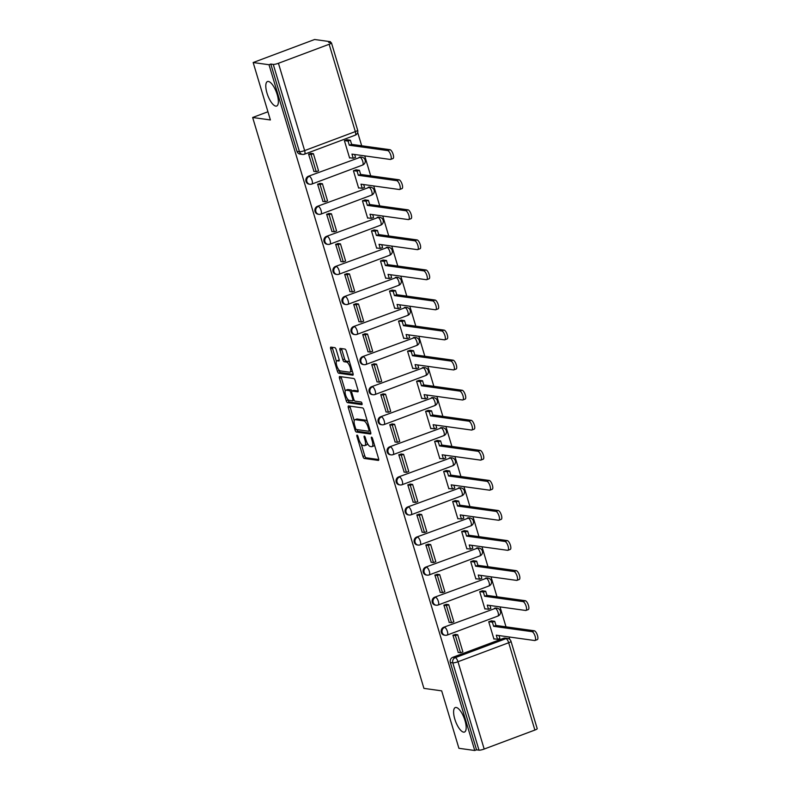 <?xml version="1.0" encoding="UTF-8"?>
<svg xmlns="http://www.w3.org/2000/svg" width="790" height="790" viewBox="0 0 790 790"><rect width="100%" height="100%" fill="white"/><g stroke="black" fill="none" stroke-linecap="round" stroke-linejoin="round"><path stroke-width="1.19" d="M357.07 435.102A1.402 0.494 -110.5 0 0 356.971 435.112A1.402 0.494 -110.5 0 0 356.922 436.347L362.946 456.452A2.005 0.701 -110.5 0 0 364.299 458.457L378.361 460.412A2.005 0.701 -110.5 0 0 378.499 460.402A2.005 0.701 -110.5 0 0 378.578 458.625L372.544 438.529A1.402 0.494 -110.5 0 0 371.596 437.127A1.402 0.494 -110.5 0 0 371.507 437.137A1.402 0.494 -110.5 0 0 371.448 438.371L372.228 440.978A6.419 2.261 -110.5 0 1 371.981 446.636A6.419 2.261 -110.5 0 1 371.547 446.686L370.372 446.518A6.419 2.261 -110.5 0 1 366.056 440.119L365.276 437.512A1.402 0.494 -110.5 0 0 364.338 436.12A1.402 0.494 -110.5 0 0 364.239 436.12A1.402 0.494 -110.5 0 0 364.18 437.364L364.96 439.961A6.419 2.261 -110.5 0 1 364.713 445.629A6.419 2.261 -110.5 0 1 364.279 445.669L363.114 445.511A6.419 2.261 -110.5 0 1 358.788 439.102L358.008 436.505A1.402 0.494 -110.5 0 0 357.07 435.102M275.779 106.117A13.084 4.602 -110.5 0 0 276.668 106.038A13.084 4.602 -110.5 0 0 276.796 93.329A13.084 4.602 -110.5 0 0 268.373 81.449A13.084 4.602 -110.5 0 0 267.484 81.538A13.084 4.602 -110.5 0 0 267.356 94.237A13.084 4.602 -110.5 0 0 275.779 106.117M463.592 732.142A13.084 4.602 -110.5 0 0 464.481 732.054A13.084 4.602 -110.5 0 0 464.619 719.354A13.084 4.602 -110.5 0 0 456.195 707.475A13.084 4.602 -110.5 0 0 455.307 707.554A13.084 4.602 -110.5 0 0 455.168 720.263A13.084 4.602 -110.5 0 0 463.592 732.142M336.194 349.664A2.005 0.701 -110.5 0 0 334.841 347.669L330.892 347.116A2.005 0.701 -110.5 0 0 330.763 347.126A2.005 0.701 -110.5 0 0 330.684 348.904L337.379 371.221A2.005 0.701 -110.5 0 0 338.732 373.226L352.794 375.181A2.005 0.701 -110.5 0 0 352.923 375.171A2.005 0.701 -110.5 0 0 353.002 373.403L346.306 351.076A2.005 0.701 -110.5 0 0 344.954 349.071L340.194 348.41A2.005 0.701 -110.5 0 0 340.056 348.42A2.005 0.701 -110.5 0 0 339.976 350.197L342.84 359.746A2.005 0.701 -110.5 0 0 344.193 361.751L346.553 362.077A5.362 1.886 -110.5 0 1 350.01 366.955A5.362 1.886 -110.5 0 1 349.96 372.159A5.362 1.886 -110.5 0 1 349.595 372.199L340.332 370.915A5.362 1.886 -110.5 0 1 336.876 366.037A5.362 1.886 -110.5 0 1 336.935 360.823A5.362 1.886 -110.5 0 1 337.3 360.793L338.841 361A2.005 0.701 -110.5 0 0 338.979 360.99A2.005 0.701 -110.5 0 0 339.058 359.223L336.194 349.664M474.75 750.5L458.911 748.298L441.679 690.855L423.924 688.386L252.652 117.493L270.397 119.962L253.165 62.529L269.005 64.731L474.75 750.5L476.538 749.829L479.007 750.174L452.808 662.859A4.088 3.762 -82.1 0 1 455.238 657.665L505.936 638.666A4.088 3.762 -82.1 0 1 507.664 638.468L505.195 638.132A4.088 3.762 97.9 0 0 503.477 638.32L505.936 638.666A4.088 1.442 -110.5 0 1 508.691 642.744L457.983 661.744L484.181 749.048A4.088 0.721 163.3 0 1 479.007 750.174M348.548 405.951A2.005 0.701 -110.5 0 0 348.41 405.971A2.005 0.701 -110.5 0 0 348.331 407.739L355.036 430.056A2.005 0.701 -110.5 0 0 356.379 432.061L370.441 434.016A2.005 0.701 -110.5 0 0 370.579 434.006A2.005 0.701 -110.5 0 0 370.658 432.239L363.963 409.911A2.005 0.701 -110.5 0 0 362.61 407.907L348.548 405.951M346.208 400.639L339.512 378.321A2.005 0.701 -110.5 0 1 339.582 376.544A2.005 0.701 -110.5 0 1 339.72 376.534L353.782 378.489A2.005 0.701 -110.5 0 1 355.135 380.494L357.998 390.043A2.005 0.701 -110.5 0 1 357.919 391.82A2.005 0.701 -110.5 0 1 357.781 391.83L352.083 391.04A2.005 0.701 -110.5 0 0 351.945 391.05A2.005 0.701 -110.5 0 0 351.866 392.818L353.772 399.157A2.005 0.701 -110.5 0 0 355.115 401.162L361.06 401.982A1.402 0.494 -110.5 0 1 361.958 403.256A1.402 0.494 -110.5 0 1 361.948 404.628A1.402 0.494 -110.5 0 1 361.85 404.638L347.551 402.643A2.005 0.701 -110.5 0 1 346.208 400.639L347.995 399.967L347.807 399.355M253.165 62.529L314.618 39.5L330.457 41.702L330.743 42.67M509.787 639.446L509.046 636.957M506.005 626.845L500.021 606.898M496.989 596.776L491.005 576.828M487.963 566.707L481.979 546.759M478.947 536.647L472.963 516.69M469.922 506.578L463.937 486.62M460.906 476.508L454.922 456.561M451.89 446.439L445.896 426.491M442.864 416.37L436.88 396.422M433.848 386.31L427.854 366.353M424.822 356.241L418.838 336.283M415.807 326.171L409.812 306.224M406.781 296.102L400.797 276.154M397.765 266.032L391.771 246.085M388.739 235.973L382.755 216.016M379.723 205.904L373.729 185.946M370.698 175.834L364.713 155.877M361.682 145.765L357.682 132.463M269.005 64.731L270.792 64.059L273.261 64.405A4.088 0.721 -16.7 0 0 278.435 63.279L329.144 44.28A4.088 0.721 -16.7 0 0 331.464 42.887A4.088 0.721 -16.7 0 0 331.138 42.719L328.67 42.374L330.457 41.702M476.538 749.829L450.34 662.514A4.088 3.762 -82.1 0 1 452.769 657.32L503.477 638.32M534.879 730.059L508.691 642.744A4.088 0.721 -16.7 0 0 511.012 641.342L537.21 728.657A4.088 0.721 163.3 0 1 534.879 730.059L484.181 749.048M491.459 620.851L488.734 621.76L493.938 639.11L494.481 638.903M455.682 634.469L452.907 635.19L458.289 652.461M446.656 604.399L443.881 605.12L449.273 622.402M482.433 590.782L479.718 591.69L484.922 609.041L485.455 608.833M437.64 574.33L434.865 575.051L440.247 592.332M473.417 560.712L470.692 561.621L475.896 578.971L476.439 578.774M428.615 544.261L425.84 544.981L431.231 562.263M464.392 530.643L461.676 531.561L466.88 548.902L467.413 548.704M419.599 514.201L416.824 514.912L422.206 532.193M455.376 500.584L452.66 501.492L457.864 518.832L458.398 518.635M410.573 484.132L407.798 484.853L413.19 502.124M446.35 470.514L443.634 471.423L448.839 488.773L449.382 488.566M401.557 454.062L398.782 454.783L404.164 472.065M437.334 440.445L434.619 441.353L439.823 458.704L440.356 458.496M392.531 423.993L389.756 424.714L395.148 441.995M428.308 410.375L425.593 411.284L430.797 428.634L431.34 428.437M383.515 393.924L380.74 394.644L386.122 411.926M419.293 380.306L416.577 381.224L421.781 398.565L422.314 398.367M374.49 363.864L371.715 364.575L377.107 381.856M410.267 350.247L407.551 351.155L412.755 368.496L413.298 368.298M365.474 333.795L362.699 334.506L368.081 351.787M401.251 320.177L398.535 321.086L403.739 338.436L404.273 338.229M356.448 303.725L353.673 304.446L359.065 321.718M392.225 290.108L389.51 291.016L394.714 308.367L395.257 308.159M347.432 273.656L344.657 274.377L350.039 291.658M383.209 260.038L380.494 260.947L385.698 278.297L386.231 278.1M338.406 243.587L335.632 244.308L341.023 261.589M374.184 229.969L371.468 230.878L376.672 248.228L377.215 248.03M329.391 213.527L326.616 214.238L331.998 231.519M365.168 199.9L362.452 200.818L367.656 218.159L368.189 217.961M320.365 183.458L317.6 184.169L322.982 201.45M356.142 169.84L353.426 170.749L358.63 188.089L359.174 187.892M311.349 153.388L308.574 154.109L313.956 171.381M347.126 139.771L344.41 140.679L349.615 158.03L350.148 157.822M311.625 184.07A4.088 3.762 -82.1 0 1 309.907 184.268L309.028 184.139A4.088 3.762 97.9 0 1 308.436 176.239L360.013 157.368A4.088 3.762 -82.1 0 1 361.741 157.171L360.862 157.052A4.088 3.762 97.9 0 0 359.144 157.24M320.651 214.139A4.088 3.762 -82.1 0 1 318.923 214.337L318.054 214.208A4.088 3.762 97.9 0 1 317.462 206.309L369.039 187.428A4.088 3.762 -82.1 0 1 370.757 187.24L369.888 187.112A4.088 3.762 97.9 0 0 368.16 187.309M329.667 244.209A4.088 3.762 -82.1 0 1 327.949 244.396L327.07 244.278A4.088 3.762 97.9 0 1 326.477 236.378L378.055 217.497A4.088 3.762 -82.1 0 1 379.783 217.309L378.904 217.181A4.088 3.762 97.9 0 0 377.185 217.378M338.693 274.278A4.088 3.762 -82.1 0 1 336.965 274.466L336.096 274.347A4.088 3.762 97.9 0 1 335.503 266.447L387.08 247.566A4.088 3.762 -82.1 0 1 388.799 247.369L387.92 247.25A4.088 3.762 97.9 0 0 386.201 247.448M347.709 304.338A4.088 3.762 -82.1 0 1 345.99 304.535L345.112 304.417A4.088 3.762 97.9 0 1 344.519 296.507L396.096 277.636A4.088 3.762 -82.1 0 1 397.824 277.438L396.945 277.32A4.088 3.762 97.9 0 0 395.227 277.517M356.734 334.407A4.088 3.762 -82.1 0 1 355.006 334.604L354.137 334.486A4.088 3.762 97.9 0 1 353.545 326.576L405.122 307.705A4.088 3.762 -82.1 0 1 406.84 307.507L405.961 307.389A4.088 3.762 97.9 0 0 404.243 307.577M365.75 364.476A4.088 3.762 -82.1 0 1 364.032 364.674L363.153 364.546A4.088 3.762 97.9 0 1 362.561 356.646L414.138 337.774A4.088 3.762 -82.1 0 1 415.866 337.577L414.987 337.458A4.088 3.762 97.9 0 0 413.269 337.646M374.776 394.546A4.088 3.762 -82.1 0 1 373.048 394.733L372.179 394.615A4.088 3.762 97.9 0 1 371.586 386.715L423.163 367.834A4.088 3.762 -82.1 0 1 424.882 367.646L424.003 367.518A4.088 3.762 97.9 0 0 422.285 367.715M383.792 424.615A4.088 3.762 -82.1 0 1 382.074 424.803L381.195 424.684A4.088 3.762 97.9 0 1 380.602 416.784L432.179 397.903A4.088 3.762 -82.1 0 1 433.907 397.706L433.029 397.587A4.088 3.762 97.9 0 0 431.31 397.785M392.818 454.675A4.088 3.762 -82.1 0 1 391.09 454.872L390.221 454.754A4.088 3.762 97.9 0 1 389.628 446.844L441.205 427.973A4.088 3.762 -82.1 0 1 442.923 427.775L442.045 427.657A4.088 3.762 97.9 0 0 440.326 427.854M401.834 484.744A4.088 3.762 -82.1 0 1 400.115 484.942L399.236 484.823A4.088 3.762 97.9 0 1 398.644 476.913L450.221 458.042A4.088 3.762 -82.1 0 1 451.949 457.844L451.07 457.726A4.088 3.762 97.9 0 0 449.352 457.914M410.859 514.813A4.088 3.762 -82.1 0 1 409.131 515.011L408.262 514.883A4.088 3.762 97.9 0 1 407.67 506.983L459.247 488.111A4.088 3.762 -82.1 0 1 460.965 487.914L460.086 487.795A4.088 3.762 97.9 0 0 458.368 487.983M419.875 544.883A4.088 3.762 -82.1 0 1 418.157 545.08L417.278 544.952A4.088 3.762 97.9 0 1 416.685 537.052L468.263 518.171A4.088 3.762 -82.1 0 1 469.991 517.983L469.112 517.855A4.088 3.762 97.9 0 0 467.394 518.052M428.901 574.952A4.088 3.762 -82.1 0 1 427.173 575.14L426.304 575.021A4.088 3.762 97.9 0 1 425.711 567.121L477.288 548.24A4.088 3.762 -82.1 0 1 479.007 548.053L478.128 547.924A4.088 3.762 97.9 0 0 476.41 548.122M437.917 605.012A4.088 3.762 -82.1 0 1 436.199 605.209L435.32 605.091A4.088 3.762 97.9 0 1 434.727 597.181L486.304 578.31A4.088 3.762 -82.1 0 1 488.023 578.112L487.154 577.994A4.088 3.762 97.9 0 0 485.435 578.191M446.933 635.081A4.088 3.762 -82.1 0 1 445.214 635.279L444.345 635.16A4.088 3.762 97.9 0 1 443.753 627.25L495.33 608.379A4.088 3.762 -82.1 0 1 497.048 608.182L496.169 608.063A4.088 3.762 97.9 0 0 494.451 608.251M252.652 117.493L267.938 111.765M270.792 64.059L296.991 151.374A4.088 3.762 97.9 0 0 300.012 154.08L302.481 154.415A4.088 3.762 -82.1 0 1 299.459 151.71L273.261 64.405M364.713 445.629L366.511 444.958A6.419 2.261 -110.5 0 0 367.33 443.249M371.981 446.636L373.779 445.965A6.419 2.261 -110.5 0 0 374.48 444.987M361.228 444.059L364.743 455.781A2.005 0.701 -110.5 0 0 366.086 457.785L378.756 459.543M356.892 429.592A2.005 0.701 -110.5 0 0 358.176 431.389L370.836 433.157M349.95 406.149A2.005 0.701 -110.5 0 0 350.128 407.067L354.216 420.705M367.478 421.633A6.419 2.261 -110.5 0 0 365.592 420.191L357.149 419.016L355.362 419.688A6.419 2.261 -110.5 0 0 354.927 419.727A6.419 2.261 -110.5 0 0 354.68 425.385L355.5 428.131A1.402 0.494 -110.5 0 0 356.448 429.533L355.036 430.056M370.214 430.748L368.881 431.241A1.402 0.494 -110.5 0 1 368.792 431.251L356.448 429.533M368.881 431.241A1.402 0.494 -110.5 0 0 368.94 430.007L368.11 427.262A6.419 2.261 -110.5 0 0 363.795 420.853L355.362 419.688M357.149 419.016A6.419 2.261 -110.5 0 0 356.715 419.056L354.927 419.727M345.269 390.872L341.3 377.65L339.512 378.321M341.122 376.731A2.005 0.701 -110.5 0 0 341.3 377.65M358.176 390.961L353.871 390.369A2.005 0.701 -110.5 0 0 353.742 390.379A2.005 0.701 -110.5 0 0 353.624 390.457M362.087 403.749L349.348 401.972L347.551 402.643M346.168 390.211A5.362 1.886 -110.5 0 0 345.803 390.25A5.362 1.886 -110.5 0 0 345.744 395.464A5.362 1.886 -110.5 0 0 349.2 400.332L352.459 400.787A2.005 0.701 -110.5 0 0 352.597 400.777A2.005 0.701 -110.5 0 0 352.676 399.009L350.78 392.67A2.005 0.701 -110.5 0 0 349.427 390.665L346.168 390.211L347.956 389.539A5.362 1.886 -110.5 0 0 347.59 389.579L345.803 390.25M352.143 390.971A2.005 0.701 -110.5 0 0 351.214 389.993L349.427 390.665M347.956 389.539L351.214 389.993M347.995 399.967A2.005 0.701 -110.5 0 0 349.348 401.972M336.935 360.823L338.722 360.151A5.362 1.886 -110.5 0 1 339.088 360.122L339.236 360.141M349.96 372.159L351.748 371.488A5.362 1.886 -110.5 0 0 352.261 370.915M349.684 362.324A5.362 1.886 -110.5 0 0 348.351 361.405L346.553 362.077M341.596 348.607A2.005 0.701 -110.5 0 0 341.774 349.526L344.637 359.075A2.005 0.701 -110.5 0 0 345.99 361.079L348.351 361.405M338.999 369.997L339.167 370.55A2.005 0.701 -110.5 0 0 340.52 372.554L353.179 374.312M332.294 347.314A2.005 0.701 -110.5 0 0 332.472 348.232L336.422 361.395M498.994 635.565L499.863 638.458L497.532 639.327L496.288 635.19L534.652 640.522A4.7 1.649 -110.5 0 0 534.968 640.493A4.7 1.649 -110.5 0 0 535.018 635.93A4.7 1.649 -110.5 0 0 531.996 631.664L534.326 630.785A4.7 1.649 69.5 0 1 537.348 635.061A4.7 1.649 69.5 0 1 537.299 639.624L534.968 640.493M491.242 620.822L494.718 621.305L492.387 622.174L493.632 626.322L495.962 625.443L534.326 630.785M494.718 621.305L495.962 625.443M455.05 634.38L457.726 634.755L455.405 635.624L460.55 652.777L458.082 652.431M455.405 635.624L452.937 635.279M457.726 634.755L462.881 651.908L460.55 652.777M493.632 626.322L531.996 631.664M492.387 622.174L488.921 621.69M497.532 639.327L493.859 638.814M489.978 605.495L490.847 608.389L488.516 609.258L487.272 605.12L525.636 610.463A4.7 1.649 -110.5 0 0 525.952 610.433A4.7 1.649 -110.5 0 0 526.002 605.861A4.7 1.649 -110.5 0 0 522.97 601.595L525.301 600.716A4.7 1.649 69.5 0 1 528.332 604.992A4.7 1.649 69.5 0 1 528.283 609.554L525.952 610.433M482.226 590.752L485.692 591.236L483.371 592.105L484.616 596.252L486.936 595.384L525.301 600.716M485.692 591.236L486.936 595.384M446.034 604.311L448.71 604.686L446.38 605.555L451.525 622.708L449.056 622.372M446.38 605.555L443.911 605.219M448.71 604.686L453.855 621.839L451.525 622.708M484.616 596.252L522.97 601.595M483.371 592.105L479.895 591.621M488.516 609.258L484.833 608.754M480.952 575.426L481.821 578.32L479.49 579.198L478.246 575.051L516.611 580.393A4.7 1.649 -110.5 0 0 516.927 580.364A4.7 1.649 -110.5 0 0 516.976 575.792A4.7 1.649 -110.5 0 0 513.954 571.525L516.285 570.657A4.7 1.649 69.5 0 1 519.307 574.923A4.7 1.649 69.5 0 1 519.257 579.485L516.927 580.364M473.2 560.683L476.676 561.167L474.346 562.045L475.59 566.183L477.92 565.314L516.285 570.657M476.676 561.167L477.92 565.314M437.018 574.241L439.684 574.616L437.364 575.485L442.509 592.648L440.04 592.303M437.364 575.485L434.895 575.15M439.684 574.616L444.839 591.769L442.509 592.648M475.59 566.183L513.954 571.525M474.346 562.045L470.88 561.562M479.49 579.198L475.817 578.685M471.936 545.357L472.805 548.25L470.475 549.129L469.23 544.981L507.595 550.324A4.7 1.649 -110.5 0 0 507.911 550.294A4.7 1.649 -110.5 0 0 507.96 545.732A4.7 1.649 -110.5 0 0 504.929 541.456L507.259 540.587A4.7 1.649 69.5 0 1 510.291 544.853A4.7 1.649 69.5 0 1 510.241 549.425L507.911 550.294M464.184 530.613L467.66 531.097L465.33 531.976L466.574 536.114L468.895 535.245L507.259 540.587M467.66 531.097L468.895 535.245M427.992 544.182L430.669 544.547L428.338 545.426L433.483 562.579L431.014 562.233M428.338 545.426L425.869 545.08M430.669 544.547L435.813 561.7L433.483 562.579M466.574 536.114L504.929 541.456M465.33 531.976L461.854 531.492M470.475 549.129L466.791 548.615M462.91 515.297L463.779 518.191L461.449 519.06L460.205 514.912L498.569 520.255A4.7 1.649 -110.5 0 0 498.885 520.225A4.7 1.649 -110.5 0 0 498.934 515.663A4.7 1.649 -110.5 0 0 495.913 511.387L498.243 510.518A4.7 1.649 69.5 0 1 501.265 514.784A4.7 1.649 69.5 0 1 501.216 519.356L498.885 520.225M455.159 500.554L458.635 501.038L456.304 501.907L457.548 506.054L459.879 505.175L498.243 510.518M458.635 501.038L459.879 505.175M418.976 514.112L421.653 514.488L419.322 515.356L424.467 532.509L421.998 532.164M419.322 515.356L416.853 515.011M421.653 514.488L426.798 531.64L424.467 532.509M457.548 506.054L495.913 511.387M456.304 501.907L452.838 501.423M461.449 519.06L457.775 518.546M453.894 485.228L454.764 488.121L452.433 488.99L451.189 484.853L489.553 490.185A4.7 1.649 -110.5 0 0 489.869 490.156A4.7 1.649 -110.5 0 0 489.919 485.593A4.7 1.649 -110.5 0 0 486.887 481.327L489.217 480.448A4.7 1.649 69.5 0 1 492.249 484.724A4.7 1.649 69.5 0 1 492.2 489.287L489.869 490.156M446.143 470.485L449.619 470.968L447.288 471.837L448.532 475.985L450.853 475.106L489.217 480.448M449.619 470.968L450.853 475.106M409.951 484.043L412.627 484.418L410.296 485.287L415.441 502.44L412.973 502.094M410.296 485.287L407.828 484.942M412.627 484.418L417.772 501.571L415.441 502.44M448.532 475.985L486.887 481.327M447.288 471.837L443.812 471.353M452.433 488.99L448.75 488.477M444.869 455.159L445.738 458.052L443.407 458.921L442.163 454.783L480.527 460.126A4.7 1.649 -110.5 0 0 480.853 460.086A4.7 1.649 -110.5 0 0 480.893 455.524A4.7 1.649 -110.5 0 0 477.871 451.258L480.202 450.379A4.7 1.649 69.5 0 1 483.223 454.655A4.7 1.649 69.5 0 1 483.174 459.217L480.853 460.086M437.117 440.415L440.593 440.899L438.262 441.768L439.507 445.916L441.837 445.047L480.202 450.379M440.593 440.899L441.837 445.047M400.935 453.974L403.611 454.349L401.281 455.218L406.425 472.371L403.957 472.035M401.281 455.218L398.812 454.872M403.611 454.349L408.756 471.502L406.425 472.371M439.507 445.916L477.871 451.258M438.262 441.768L434.796 441.284M443.407 458.921L439.734 458.417M435.853 425.089L436.722 427.983L434.391 428.861L433.147 424.714L471.512 430.056A4.7 1.649 -110.5 0 0 471.828 430.027A4.7 1.649 -110.5 0 0 471.877 425.454A4.7 1.649 -110.5 0 0 468.845 421.188L471.176 420.32A4.7 1.649 69.5 0 1 474.207 424.586A4.7 1.649 69.5 0 1 474.158 429.148L471.828 430.027M428.101 410.346L431.577 410.83L429.247 411.709L430.491 415.846L432.811 414.977L471.176 420.32M431.577 410.83L432.811 414.977M391.909 423.904L394.585 424.279L392.255 425.148L397.4 442.311L394.931 441.966M392.255 425.148L389.786 424.813M394.585 424.279L399.73 441.432L397.4 442.311M430.491 415.846L468.845 421.188M429.247 411.709L425.771 411.225M434.391 428.861L430.708 428.348M426.827 395.02L427.696 397.913L425.366 398.792L424.121 394.644L462.486 399.987A4.7 1.649 -110.5 0 0 462.812 399.957A4.7 1.649 -110.5 0 0 462.851 395.395A4.7 1.649 -110.5 0 0 459.829 391.119L462.16 390.25A4.7 1.649 69.5 0 1 465.182 394.516A4.7 1.649 69.5 0 1 465.132 399.088L462.812 399.957M419.085 380.276L422.551 380.76L420.221 381.639L421.465 385.777L423.796 384.908L462.16 390.25M422.551 380.76L423.796 384.908M382.893 393.845L385.569 394.21L383.239 395.089L388.384 412.242L385.915 411.896M383.239 395.089L380.77 394.743M385.569 394.21L390.714 411.363L388.384 412.242M421.465 385.777L459.829 391.119M420.221 381.639L416.755 381.155M425.366 398.792L421.692 398.279M417.811 364.95L418.68 367.854L416.35 368.723L415.106 364.575L453.47 369.918A4.7 1.649 -110.5 0 0 453.786 369.888A4.7 1.649 -110.5 0 0 453.835 365.326A4.7 1.649 -110.5 0 0 450.804 361.05L453.134 360.181A4.7 1.649 69.5 0 1 456.166 364.447A4.7 1.649 69.5 0 1 456.116 369.019L453.786 369.888M410.059 350.217L413.535 350.701L411.205 351.57L412.449 355.717L414.77 354.838L453.134 360.181M413.535 350.701L414.77 354.838M373.868 363.775L376.544 364.141L374.213 365.019L379.358 382.172L376.899 381.827M374.213 365.019L371.744 364.674M376.544 364.141L381.688 381.303L379.358 382.172M412.449 355.717L450.804 361.05M411.205 351.57L407.729 351.086M416.35 368.723L412.666 368.209M408.786 334.891L409.654 337.784L407.324 338.653L406.09 334.516L444.444 339.848A4.7 1.649 -110.5 0 0 444.77 339.819A4.7 1.649 -110.5 0 0 444.81 335.256A4.7 1.649 -110.5 0 0 441.788 330.99L444.118 330.111A4.7 1.649 69.5 0 1 447.14 334.387A4.7 1.649 69.5 0 1 447.091 338.95L444.77 339.819M401.043 320.147L404.51 320.631L402.179 321.5L403.423 325.648L405.754 324.769L444.118 330.111M404.51 320.631L405.754 324.769M364.852 333.706L367.528 334.081L365.197 334.95L370.342 352.103L367.873 351.757M365.197 334.95L362.728 334.604M367.528 334.081L372.673 351.234L370.342 352.103M403.423 325.648L441.788 330.99M402.179 321.5L398.713 321.017M407.324 338.653L403.651 338.14M399.77 304.822L400.639 307.715L398.308 308.584L397.064 304.446L435.428 309.789A4.7 1.649 -110.5 0 0 435.744 309.749A4.7 1.649 -110.5 0 0 435.794 305.187A4.7 1.649 -110.5 0 0 432.762 300.921L435.093 300.042A4.7 1.649 69.5 0 1 438.124 304.318A4.7 1.649 69.5 0 1 438.075 308.88L435.744 309.749M392.018 290.078L395.494 290.562L393.163 291.431L394.407 295.579L396.738 294.709L435.093 300.042M395.494 290.562L396.738 294.709M355.826 303.637L358.502 304.012L356.172 304.881L361.316 322.034L358.858 321.698M356.172 304.881L353.703 304.535M358.502 304.012L363.647 321.165L361.316 322.034M394.407 295.579L432.762 300.921M393.163 291.431L389.687 290.947M398.308 308.584L394.625 308.08M390.744 274.752L391.613 277.646L389.282 278.524L388.048 274.377L426.403 279.719A4.7 1.649 -110.5 0 0 426.728 279.69A4.7 1.649 -110.5 0 0 426.768 275.118A4.7 1.649 -110.5 0 0 423.746 270.851L426.077 269.983A4.7 1.649 69.5 0 1 429.098 274.249A4.7 1.649 69.5 0 1 429.049 278.811L426.728 279.69M383.002 260.009L386.468 260.493L384.138 261.362L385.382 265.509L387.712 264.64L426.077 269.983M386.468 260.493L387.712 264.64M346.81 273.567L349.486 273.942L347.156 274.811L352.3 291.974L349.832 291.629M347.156 274.811L344.687 274.476M349.486 273.942L354.631 291.095L352.3 291.974M385.382 265.509L423.746 270.851M384.138 261.362L380.671 260.888M389.282 278.524L385.609 278.011M381.728 244.683L382.597 247.576L380.267 248.455L379.022 244.308L417.387 249.65A4.7 1.649 -110.5 0 0 417.703 249.62A4.7 1.649 -110.5 0 0 417.752 245.048A4.7 1.649 -110.5 0 0 414.72 240.782L417.051 239.913A4.7 1.649 69.5 0 1 420.082 244.179A4.7 1.649 69.5 0 1 420.033 248.741L417.703 249.62M373.976 229.939L377.452 230.423L375.122 231.302L376.366 235.44L378.696 234.571L417.051 239.913M377.452 230.423L378.696 234.571M337.784 243.508L340.46 243.873L338.13 244.752L343.275 261.905L340.816 261.559M338.13 244.752L335.661 244.406M340.46 243.873L345.605 261.026L343.275 261.905M376.366 235.44L414.72 240.782M375.122 231.302L371.646 230.818M380.267 248.455L376.583 247.942M372.702 214.613L373.571 217.517L371.241 218.386L370.006 214.238L408.361 219.581A4.7 1.649 -110.5 0 0 408.687 219.551A4.7 1.649 -110.5 0 0 408.726 214.989A4.7 1.649 -110.5 0 0 405.704 210.713L408.035 209.844A4.7 1.649 69.5 0 1 411.057 214.11A4.7 1.649 69.5 0 1 411.007 218.682L408.687 219.551M364.96 199.88L368.426 200.354L366.096 201.233L367.34 205.37L369.671 204.501L408.035 209.844M368.426 200.354L369.671 204.501M328.768 213.438L331.445 213.804L329.114 214.683L334.259 231.835L331.79 231.49M329.114 214.683L326.645 214.337M331.445 213.804L336.589 230.966L334.259 231.835M367.34 205.37L405.704 210.713M366.096 201.233L362.63 200.749M371.241 218.386L367.567 217.872M363.686 184.554L364.555 187.447L362.225 188.316L360.981 184.179L399.345 189.511A4.7 1.649 -110.5 0 0 399.661 189.482A4.7 1.649 -110.5 0 0 399.71 184.919A4.7 1.649 -110.5 0 0 396.679 180.653L399.009 179.774A4.7 1.649 69.5 0 1 402.041 184.04A4.7 1.649 69.5 0 1 401.992 188.613L399.661 189.482M355.935 169.811L359.411 170.294L357.08 171.163L358.324 175.311L360.655 174.432L399.009 179.774M359.411 170.294L360.655 174.432M319.743 183.369L322.419 183.744L320.088 184.613L325.233 201.766L322.774 201.42M320.088 184.613L317.62 184.268M322.419 183.744L327.564 200.897L325.233 201.766M358.324 175.311L396.679 180.653M357.08 171.163L353.604 170.68M362.225 188.316L358.541 187.803M354.661 154.484L355.53 157.378L353.199 158.247L351.965 154.109L390.319 159.452A4.7 1.649 -110.5 0 0 390.645 159.412A4.7 1.649 -110.5 0 0 390.695 154.85A4.7 1.649 -110.5 0 0 387.663 150.584L389.993 149.705A4.7 1.649 69.5 0 1 393.015 153.981A4.7 1.649 69.5 0 1 392.976 158.543L390.645 159.412M346.919 139.741L350.385 140.225L348.054 141.094L349.299 145.242L351.629 144.363L389.993 149.705M350.385 140.225L351.629 144.363M310.727 153.3L313.403 153.675L311.072 154.544L316.217 171.697L313.749 171.351M311.072 154.544L308.604 154.198M313.403 153.675L318.548 170.828L316.217 171.697M349.299 145.242L387.663 150.584M348.054 141.094L344.588 140.61M353.199 158.247L349.526 157.733M357.831 436.011L356.922 436.347M372.357 438.035L371.448 438.371M365.089 437.018L364.18 437.364M278.435 63.279L304.634 150.594L355.332 131.594L329.144 44.28M452.769 657.32L455.238 657.665A4.088 1.442 -110.5 0 1 457.983 661.744A4.088 0.721 163.3 0 1 452.808 662.859L450.34 662.514M308.436 176.239L360.013 157.368A4.088 1.442 69.5 0 1 362.768 161.436A4.088 1.442 -110.5 0 1 362.61 165.051A4.088 4.088 0 0 0 361.741 157.171M317.462 206.309L369.039 187.428A4.088 1.442 69.5 0 1 371.784 191.506A4.088 1.442 -110.5 0 1 371.626 195.11A4.088 4.088 0 0 0 370.757 187.24M326.477 236.378L378.055 217.497A4.088 1.442 69.5 0 1 380.81 221.575A4.088 1.442 -110.5 0 1 380.652 225.18A4.088 4.088 0 0 0 379.783 217.309M335.503 266.447L387.08 247.566A4.088 1.442 69.5 0 1 389.826 251.645A4.088 1.442 -110.5 0 1 389.668 255.249A4.088 4.088 0 0 0 388.799 247.369M344.519 296.507L396.096 277.636A4.088 1.442 69.5 0 1 398.851 281.714A4.088 1.442 -110.5 0 1 398.693 285.318A4.088 4.088 0 0 0 397.824 277.438M353.545 326.576L405.122 307.705A4.088 1.442 69.5 0 1 407.867 311.783A4.088 1.442 -110.5 0 1 407.709 315.388A4.088 4.088 0 0 0 406.84 307.507M362.561 356.646L414.138 337.774A4.088 1.442 69.5 0 1 416.893 341.843A4.088 1.442 -110.5 0 1 416.735 345.457A4.088 4.088 0 0 0 415.866 337.577M371.586 386.715L423.163 367.834A4.088 1.442 69.5 0 1 425.909 371.912A4.088 1.442 -110.5 0 1 425.751 375.517A4.088 4.088 0 0 0 424.882 367.646M380.602 416.784L432.179 397.903A4.088 1.442 69.5 0 1 434.935 401.982A4.088 1.442 -110.5 0 1 434.776 405.586A4.088 4.088 0 0 0 433.907 397.706M389.628 446.844L441.205 427.973A4.088 1.442 69.5 0 1 443.95 432.051A4.088 1.442 -110.5 0 1 443.792 435.655A4.088 4.088 0 0 0 442.923 427.775M398.644 476.913L450.221 458.042A4.088 1.442 69.5 0 1 452.976 462.12A4.088 1.442 -110.5 0 1 452.818 465.725A4.088 4.088 0 0 0 451.949 457.844M407.67 506.983L459.247 488.111A4.088 1.442 69.5 0 1 461.992 492.18A4.088 1.442 -110.5 0 1 461.834 495.794A4.088 4.088 0 0 0 460.965 487.914M416.685 537.052L468.263 518.171A4.088 1.442 69.5 0 1 471.018 522.249A4.088 1.442 -110.5 0 1 470.86 525.854A4.088 4.088 0 0 0 469.991 517.983M425.711 567.121L477.288 548.24A4.088 1.442 69.5 0 1 480.034 552.319A4.088 1.442 -110.5 0 1 479.876 555.923A4.088 4.088 0 0 0 479.007 548.053M434.727 597.181L486.304 578.31A4.088 1.442 69.5 0 1 489.059 582.388A4.088 1.442 -110.5 0 1 488.901 585.992A4.088 4.088 0 0 0 488.023 578.112M443.753 627.25L495.33 608.379A4.088 1.442 69.5 0 1 498.075 612.457A4.088 1.442 -110.5 0 1 497.917 616.062A4.088 4.088 0 0 0 497.048 608.182M445.214 635.279A4.088 3.762 -82.1 0 1 444.622 627.379A4.088 1.442 69.5 0 1 447.377 631.447A4.088 1.442 69.5 0 1 447.219 635.061A4.088 4.088 0 0 1 445.214 635.279M497.641 616.091A4.088 1.442 -110.5 0 0 497.917 616.062L447.219 635.061M436.199 605.209A4.088 3.762 -82.1 0 1 435.606 597.309A4.088 1.442 69.5 0 1 438.351 601.388A4.088 1.442 69.5 0 1 438.193 604.992A4.088 4.088 0 0 1 436.199 605.209M427.173 575.14A4.088 3.762 -82.1 0 1 426.58 567.24A4.088 1.442 69.5 0 1 429.335 571.318A4.088 1.442 69.5 0 1 429.177 574.923A4.088 4.088 0 0 1 427.173 575.14M418.157 545.08A4.088 3.762 -82.1 0 1 417.564 537.17A4.088 1.442 69.5 0 1 420.31 541.249A4.088 1.442 69.5 0 1 420.152 544.853A4.088 4.088 0 0 1 418.157 545.08M409.131 515.011A4.088 3.762 -82.1 0 1 408.539 507.101A4.088 1.442 69.5 0 1 411.294 511.179A4.088 1.442 69.5 0 1 411.136 514.784A4.088 4.088 0 0 1 409.131 515.011M400.115 484.942A4.088 3.762 -82.1 0 1 399.523 477.041A4.088 1.442 69.5 0 1 402.268 481.11A4.088 1.442 69.5 0 1 402.11 484.724A4.088 4.088 0 0 1 400.115 484.942M391.09 454.872A4.088 3.762 -82.1 0 1 390.497 446.972A4.088 1.442 69.5 0 1 393.252 451.05A4.088 1.442 69.5 0 1 393.094 454.655A4.088 4.088 0 0 1 391.09 454.872M382.074 424.803A4.088 3.762 -82.1 0 1 381.481 416.903A4.088 1.442 69.5 0 1 384.226 420.981A4.088 1.442 69.5 0 1 384.068 424.586A4.088 4.088 0 0 1 382.074 424.803M373.048 394.733A4.088 3.762 -82.1 0 1 372.455 386.833A4.088 1.442 69.5 0 1 375.211 390.912A4.088 1.442 69.5 0 1 375.053 394.516A4.088 4.088 0 0 1 373.048 394.733M364.032 364.674A4.088 3.762 -82.1 0 1 363.44 356.764A4.088 1.442 69.5 0 1 366.185 360.842A4.088 1.442 69.5 0 1 366.027 364.447A4.088 4.088 0 0 1 364.032 364.674M355.006 334.604A4.088 3.762 -82.1 0 1 354.414 326.695A4.088 1.442 69.5 0 1 357.169 330.773A4.088 1.442 69.5 0 1 357.011 334.387A4.088 4.088 0 0 1 355.006 334.604M345.99 304.535A4.088 3.762 -82.1 0 1 345.398 296.635A4.088 1.442 69.5 0 1 348.143 300.704A4.088 1.442 69.5 0 1 347.985 304.318A4.088 4.088 0 0 1 345.99 304.535M336.965 274.466A4.088 3.762 -82.1 0 1 336.372 266.566A4.088 1.442 69.5 0 1 339.127 270.644A4.088 1.442 69.5 0 1 338.969 274.249A4.088 4.088 0 0 1 336.965 274.466M327.949 244.396A4.088 3.762 -82.1 0 1 327.356 236.496A4.088 1.442 69.5 0 1 330.101 240.575A4.088 1.442 69.5 0 1 329.944 244.179A4.088 4.088 0 0 1 327.949 244.396M318.923 214.337A4.088 3.762 -82.1 0 1 318.331 206.427A4.088 1.442 69.5 0 1 321.086 210.505A4.088 1.442 69.5 0 1 320.928 214.11A4.088 4.088 0 0 1 318.923 214.337M309.907 184.268A4.088 3.762 -82.1 0 1 309.315 176.358A4.088 1.442 69.5 0 1 312.06 180.436A4.088 1.442 69.5 0 1 311.902 184.04A4.088 4.088 0 0 1 309.907 184.268M488.625 586.022A4.088 1.442 -110.5 0 0 488.901 585.992L438.193 604.992M479.599 555.953A4.088 1.442 -110.5 0 0 479.876 555.923L429.177 574.923M470.583 525.883A4.088 1.442 -110.5 0 0 470.86 525.854L420.152 544.853M461.558 495.814A4.088 1.442 -110.5 0 0 461.834 495.794L411.136 514.784M452.542 465.745A4.088 1.442 -110.5 0 0 452.818 465.725L402.11 484.724M443.516 435.685A4.088 1.442 -110.5 0 0 443.792 435.655L393.094 454.655M434.5 405.616A4.088 1.442 -110.5 0 0 434.776 405.586L384.068 424.586M425.474 375.546A4.088 1.442 -110.5 0 0 425.751 375.517L375.053 394.516M416.458 345.477A4.088 1.442 -110.5 0 0 416.735 345.457L366.027 364.447M407.433 315.407A4.088 1.442 -110.5 0 0 407.709 315.388L357.011 334.387M398.417 285.348A4.088 1.442 -110.5 0 0 398.693 285.318L347.985 304.318M389.391 255.279A4.088 1.442 -110.5 0 0 389.668 255.249L338.969 274.249M380.375 225.209A4.088 1.442 -110.5 0 0 380.652 225.18L329.944 244.179M371.349 195.14A4.088 1.442 -110.5 0 0 371.626 195.11L320.928 214.11M362.334 165.071A4.088 1.442 -110.5 0 0 362.61 165.051L311.902 184.04M296.991 151.374L299.459 151.71A4.088 0.721 163.3 0 0 304.634 150.594A4.088 1.442 69.5 0 1 304.476 154.198L355.184 135.199A4.088 4.088 0 0 0 357.663 130.202L331.464 42.887M304.199 154.228A4.088 3.762 -82.1 0 1 302.481 154.415A4.088 4.088 0 0 0 304.476 154.198M357.663 130.202A4.088 0.721 -16.7 0 1 355.332 131.594A4.088 1.442 69.5 0 1 355.184 135.199M365.908 439.615L364.96 439.961M373.176 440.623L372.228 440.978M366.086 457.785L364.299 458.457M364.743 455.781L362.946 456.452M358.176 431.389L356.379 432.061M350.128 407.067L348.331 407.739M370.204 430.718L368.96 431.182M369.878 429.651L368.94 430.007M369.058 426.906L368.11 427.262M365.592 420.191L363.795 420.853M353.871 390.369L352.083 391.04M353.614 398.654L352.676 399.009M351.748 392.304L350.78 392.67M339.088 360.122L337.3 360.793M345.99 361.079L344.193 361.751M344.637 359.075L342.84 359.746M341.774 349.526L339.976 350.197M340.52 372.554L338.732 373.226M339.167 370.55L337.379 371.221M332.472 348.232L330.684 348.904M511.012 641.342A4.088 4.088 0 0 0 507.664 638.468M353.742 390.379L351.945 391.05M354.187 400.175L352.597 400.777"/></g></svg>
